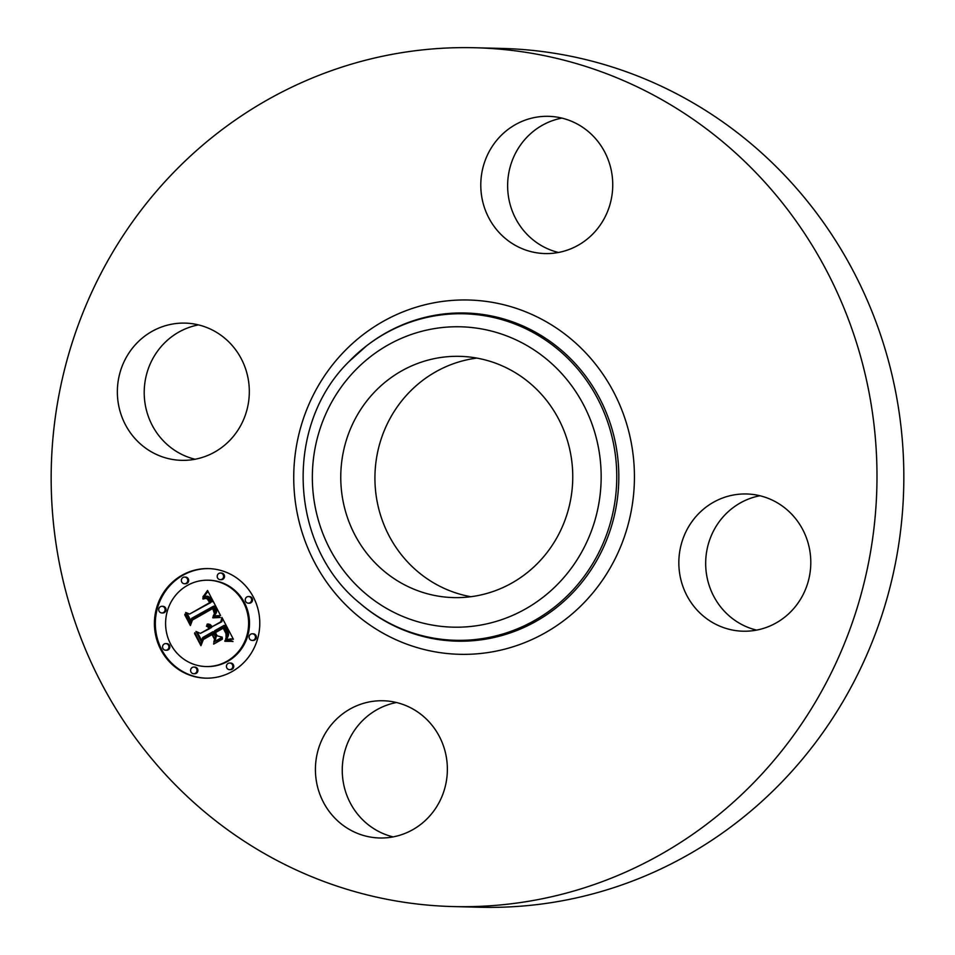 <?xml version="1.0" encoding="UTF-8"?>
<svg xmlns="http://www.w3.org/2000/svg" width="955" height="955" viewBox="0 0 955 955"><rect width="100%" height="100%" fill="white"/><g stroke="black" fill="none" stroke-linecap="round" stroke-linejoin="round"><path stroke-width="1.43" d="M428.091 720.786A68.641 65.979 91.5 0 1 441.998 796.375A68.641 65.979 91.5 0 1 379.648 837.989A68.641 65.979 91.5 0 1 334.692 817.946A68.641 65.979 91.5 0 1 320.785 742.357A68.641 65.979 91.5 0 1 383.134 700.755A68.641 65.979 91.5 0 1 428.091 720.786M393.114 836.89A68.641 65.979 91.5 0 1 361.527 818.626A68.641 65.979 91.5 0 1 345.28 749.639A68.641 65.979 91.5 0 1 396.516 702.522M474.969 47.75L501.817 48.43A429.547 412.906 91.5 0 1 874.541 318.122A429.547 412.906 91.5 0 1 782.599 781.274A429.547 412.906 91.5 0 1 480.031 907.25L453.183 906.57A429.547 412.906 91.5 0 1 80.459 636.878A429.547 412.906 91.5 0 1 172.401 173.726A429.547 412.906 91.5 0 1 474.969 47.75A429.547 412.906 91.5 0 1 847.694 317.442A429.547 412.906 91.5 0 1 755.751 780.593A429.547 412.906 91.5 0 1 453.183 906.57M374.814 391.729A120.676 115.997 91.5 0 1 459.821 356.346A120.676 115.997 91.5 0 1 564.524 432.102A120.676 115.997 91.5 0 1 538.692 562.22A120.676 115.997 91.5 0 1 453.697 597.603A120.676 115.997 91.5 0 1 348.993 521.848A120.676 115.997 91.5 0 1 374.814 391.729M470.815 596.72A120.676 115.997 91.5 0 1 380.281 514.315A120.676 115.997 91.5 0 1 408.979 392.601A120.676 115.997 91.5 0 1 476.867 358.089M195.059 459.248A68.641 65.979 91.5 0 1 146.712 411.283A68.641 65.979 91.5 0 1 163.58 343.919A68.641 65.979 91.5 0 1 198.461 324.891M558.484 252.478A68.641 65.979 91.5 0 1 526.909 234.214A68.641 65.979 91.5 0 1 510.65 165.227A68.641 65.979 91.5 0 1 561.886 118.11M756.539 630.109A68.641 65.979 91.5 0 1 708.18 582.144A68.641 65.979 91.5 0 1 725.048 514.781A68.641 65.979 91.5 0 1 759.941 495.752M698.212 514.1A68.641 65.979 91.5 0 1 746.559 493.974A68.641 65.979 91.5 0 1 806.115 537.068A68.641 65.979 91.5 0 1 791.42 611.081A68.641 65.979 91.5 0 1 743.074 631.207A68.641 65.979 91.5 0 1 683.517 588.113A68.641 65.979 91.5 0 1 698.212 514.1M500.062 233.533A68.641 65.979 91.5 0 1 486.155 157.945A68.641 65.979 91.5 0 1 548.504 116.331A68.641 65.979 91.5 0 1 593.473 136.374A68.641 65.979 91.5 0 1 607.368 211.962A68.641 65.979 91.5 0 1 545.019 253.564A68.641 65.979 91.5 0 1 500.062 233.533M229.952 440.219A68.641 65.979 91.5 0 1 181.605 460.346A68.641 65.979 91.5 0 1 122.037 417.251A68.641 65.979 91.5 0 1 136.732 343.239A68.641 65.979 91.5 0 1 185.079 323.112A68.641 65.979 91.5 0 1 244.635 366.207A68.641 65.979 91.5 0 1 229.952 440.219M232.304 671.437A54.805 52.68 91.5 0 1 205.707 678.157A54.805 52.68 91.5 0 1 155.88 636.305A54.805 52.68 91.5 0 1 181.892 575.304A54.805 52.68 91.5 0 1 208.488 568.595A54.805 52.68 91.5 0 1 258.316 610.436A54.805 52.68 91.5 0 1 232.304 671.437M226.956 661.242A43.178 41.507 91.5 0 1 206.005 666.542A43.178 41.507 91.5 0 1 166.743 633.571A43.178 41.507 91.5 0 1 187.24 585.511A43.178 41.507 91.5 0 1 208.19 580.21A43.178 41.507 91.5 0 1 247.452 613.182A43.178 41.507 91.5 0 1 226.956 661.242M220.569 615.521L213.216 615.951L215.687 611.582L213.657 606.127L191.621 618.351L190.714 622.075L185.676 612.477L189.579 614.077L209.694 602.629L207.271 598.94L205.647 598.379L203.057 599.072L203.26 598.319L207.02 598.045L210.1 602.104L211.21 601.769L207.82 596.684L205.659 596.195L202.878 597.078L207.545 590.465L220.569 615.521M219.829 617.491L212.87 617.873L212.762 617.228L218.695 616.691L220.366 617.503M214.29 613.313L212.774 608.514L192.433 620.058L190.391 625.561L184.757 614.829L185.055 614.041L190.332 624.104L191.943 619.52L213.013 607.535L214.791 611.51L214.517 613.313M233.39 639.253L225.523 639.253L227.612 633.714L223.971 625.441L214.505 630.825L215.185 632.103L223.53 627.351L226.574 633.798L226.049 637.26L226.001 633.69L223.255 628.187L215.46 632.628L217.119 635.803L222.3 637.212L213.825 642.035L215.329 636.603L212.81 631.792L202.627 637.582L201.41 641.772L196.002 631.458L200.419 633.38L209.109 628.438L206.662 625.632L209.658 628.127L210.613 627.59L207.259 624.092L210.076 624.451L212.308 626.623L220.832 621.765L221.954 617.443L233.39 639.253M232.017 641.354L224.831 641.283L226.359 640.375L230.442 640.399L232.996 641.545L228.484 640.948M213.657 644.124L222.408 638.429L222.396 639.158L213.657 644.124M212.058 634.562L203.403 639.48L200.944 645.687L194.557 633.523L194.832 632.688L200.872 644.195L202.89 639.098L212.332 633.726L214.314 638.871L212.058 634.562L212.774 634.574M249.971 602.76A3.319 3.187 91.5 0 1 245.34 600.635A3.319 3.187 91.5 0 1 248.527 596.529A3.319 3.187 91.5 0 1 249.971 602.76M231.158 669.252A3.319 3.187 91.5 0 1 226.526 667.127A3.319 3.187 91.5 0 1 229.713 663.021A3.319 3.187 91.5 0 1 231.158 669.252M253.803 640.029A3.319 3.187 91.5 0 1 249.171 637.904A3.319 3.187 91.5 0 1 252.359 633.798A3.319 3.187 91.5 0 1 253.803 640.029M167.28 649.818A3.319 3.187 91.5 0 1 162.648 647.681A3.319 3.187 91.5 0 1 165.836 643.586A3.319 3.187 91.5 0 1 167.28 649.818M195.321 673.311A3.319 3.187 91.5 0 1 190.69 671.174A3.319 3.187 91.5 0 1 193.877 667.067A3.319 3.187 91.5 0 1 195.321 673.311M183.038 577.489A3.319 3.187 91.5 0 1 187.669 579.625A3.319 3.187 91.5 0 1 184.482 583.732A3.319 3.187 91.5 0 1 183.038 577.489M218.874 573.442A3.319 3.187 91.5 0 1 223.506 575.567A3.319 3.187 91.5 0 1 220.319 579.673A3.319 3.187 91.5 0 1 218.874 573.442M160.392 606.712A3.319 3.187 91.5 0 1 165.024 608.848A3.319 3.187 91.5 0 1 161.837 612.943A3.319 3.187 91.5 0 1 160.392 606.712M212.308 626.623L221.751 621.789L222.575 618.625M209.658 628.127L211.521 627.614L210.207 625.621L207.927 624.451L208.715 624.057M209.097 627.256L207.486 625.931M208.93 628.127L210.028 628.462L200.419 633.38M201.732 640.662L197.172 631.971M214.923 641.414L216.248 636.627L213.729 631.816L212.81 631.792M215.185 632.103L223.768 627.769M226.538 639.134L228.329 635.708L228.46 633.296L224.891 625.465L223.971 625.441M232.495 639.122L230.071 638.883M220.832 621.765L221.751 621.789M207.868 624.021L208.62 624.045M207.259 624.092L208.166 624.116M207.008 624.427L207.927 624.451M207.45 624.546L208.369 624.57M207.868 624.701L208.787 624.725M208.262 624.88L209.181 624.904M208.632 625.095L209.551 625.119M208.978 625.334L209.897 625.358M209.3 625.597L210.207 625.621M209.587 625.883L210.506 625.907M209.861 626.205L210.769 626.229M210.1 626.552L211.019 626.576M210.315 626.934L211.234 626.958M210.47 627.256L211.389 627.28M210.613 627.59L211.521 627.614M206.447 626.265L207.366 626.289M206.805 626.396L207.724 626.408M207.14 626.528L208.059 626.552M207.45 626.695L208.369 626.719M207.748 626.886L208.668 626.91M208.023 627.089L208.942 627.113M208.274 627.316L209.169 627.34M208.512 627.566L209.336 627.59M208.739 627.829L209.503 627.853M209.109 628.438L210.028 628.462M215.329 636.603L216.248 636.627M223.255 628.187L224.019 628.211M223.566 628.688L224.306 628.712M223.852 629.154L224.568 629.178M224.103 629.596L224.807 629.608M224.341 630.002L225.034 630.025M224.544 630.384L225.225 630.396M224.795 630.873L225.487 630.885M225.022 631.339L225.714 631.362M225.237 631.792L225.917 631.804M225.428 632.21L226.096 632.234M225.607 632.616L226.24 632.64M225.762 632.998L226.371 633.01M224.353 626.229L225.273 626.253M225.404 628.283L226.323 628.295M226.049 629.464L226.968 629.488M226.371 630.097L227.29 630.109M226.657 630.694L227.577 630.718M226.908 631.267L227.815 631.291M227.111 631.804L228.03 631.828M227.29 632.329L228.209 632.353M227.433 632.819L228.352 632.843M227.541 633.272L228.46 633.296M227.612 633.714L228.52 633.738M227.648 634.12L228.555 634.132M227.636 634.49L228.555 634.514M227.6 634.86L228.52 634.884M227.529 635.266L228.436 635.29M227.409 635.684L228.329 635.708M227.254 636.125L228.173 636.149M227.063 636.591L227.982 636.615M226.836 637.081L227.744 637.104M226.562 637.594L227.481 637.618M226.251 638.119L227.171 638.143M225.905 638.68L226.824 638.704M230.656 638.919L231.564 638.943M230.979 638.943L231.898 638.967M231.325 638.979L232.244 639.002M231.695 639.014L232.614 639.038M204.024 596.577L207.963 591.252L207.056 591.229M210.1 602.104L212.129 601.793L210.303 598.248L208.405 596.517L206.065 596.171M203.797 598.761L206.232 597.806M208.25 599.024L205.647 598.379M189.579 614.077L210.613 602.653L210.339 602.104M191 620.905L186.822 612.955M214.195 615.772L216.606 610.902L214.577 606.15L213.657 606.127M206.567 591.957L207.474 591.981M206.077 592.661L206.996 592.685M205.588 593.342L206.507 593.353M205.11 593.986L206.029 594.01M204.633 594.607L205.552 594.631M204.155 595.204L205.074 595.228M203.678 595.765L204.597 595.789M203.212 596.314L204.131 596.338M206.447 596.195L207.366 596.218M206.805 596.254L207.724 596.278M207.151 596.362L208.071 596.386M207.498 596.505L208.405 596.517M207.82 596.684L208.739 596.708M208.142 596.911L209.061 596.935M208.465 597.173L209.384 597.197M208.775 597.484L209.694 597.508M209.085 597.83L210.005 597.854M209.396 598.224L210.303 598.248M209.694 598.666L210.601 598.69M209.981 599.143L210.9 599.167M210.267 599.668L211.186 599.68M210.47 600.05L211.377 600.074M210.661 600.468L211.58 600.492M210.852 600.886L211.771 600.91M211.031 601.316L211.95 601.34M211.21 601.769L212.129 601.793M205.385 597.77L206.161 597.794M205.003 597.818L205.922 597.842M204.597 597.902L205.516 597.926M204.167 598.009L205.086 598.033M203.725 598.152L204.645 598.176M203.26 598.319L204.167 598.343M202.77 598.534L203.69 598.546M206.232 598.439L207.151 598.463M206.757 598.63L207.677 598.642M207.271 598.94L208.178 598.964M207.522 599.155L208.381 599.167M207.76 599.394L208.572 599.418M207.999 599.668L208.775 599.692M208.238 599.991L208.99 600.003M208.476 600.337L209.193 600.349M208.703 600.719L209.408 600.731M208.942 601.125L209.623 601.149M209.694 602.629L210.613 602.653M213.884 606.497L214.803 606.52M214.111 606.855L215.018 606.879M214.326 607.225L215.233 607.249M214.529 607.595L215.448 607.619M214.732 607.977L215.651 608.001M214.959 608.431L215.878 608.454M215.162 608.872L216.069 608.896M215.329 609.302L216.236 609.326M215.46 609.72L216.379 609.744M215.567 610.114L216.487 610.138M215.639 610.508L216.558 610.532M215.687 610.878L216.606 610.902M215.699 611.236L216.618 611.26M215.687 611.582L216.606 611.606M215.639 611.916L216.558 611.94M215.567 612.25L216.487 612.274M215.46 612.585L216.367 612.609M215.317 612.919L216.224 612.943M215.138 613.265L216.045 613.289M214.923 613.623L215.842 613.647M214.672 613.981L215.591 614.005M214.398 614.34L215.317 614.363M214.087 614.71L215.006 614.734M213.741 615.092L214.66 615.104M213.359 615.462L214.278 615.486M214.589 643.598L222.396 638.99M213.681 643.407L214.6 643.431M213.753 617.754L218.038 616.679M220.366 617.479L218.623 617.408M217.322 616.691L218.241 616.715M216.558 616.739L217.477 616.763M215.735 616.811L216.654 616.835M214.875 616.906L215.782 616.93M213.944 617.037L214.863 617.061M212.762 617.228L213.669 617.252M219.256 617.431L220.163 617.455M225.762 641.103L229.045 640.268M227.923 640.244L228.842 640.268M227.135 640.292L228.042 640.316M226.359 640.375L227.278 640.399M225.607 640.507L226.526 640.53M224.879 640.686L225.798 640.71M229.307 640.984L230.227 641.008M230.179 641.068L231.098 641.091M231.086 641.187L232.005 641.211M192.743 619.89L213.24 607.953M191.943 619.52L192.862 619.544M190.332 624.104L190.928 624.116M184.757 614.829L185.473 614.853M212.774 608.514L213.55 608.538M212.965 608.812L213.705 608.824M213.132 609.099L213.86 609.123M213.299 609.397L214.004 609.409M213.514 609.827L214.207 609.839M213.693 610.257L214.386 610.281M213.86 610.699L214.553 610.711M213.992 611.128L214.696 611.14M214.111 611.558L214.791 611.582M214.195 612L214.839 612.012M203.737 639.301L212.547 634.144M202.89 639.098L203.809 639.122M200.872 644.195L201.529 644.219M194.557 633.523L195.286 633.547M208.942 568.607A54.805 52.68 -88.5 0 0 182.811 575.328A54.805 52.68 -88.5 0 0 156.739 636.102A54.805 52.68 -88.5 0 0 206.161 678.169M206.005 666.542L206.913 666.554A43.178 41.507 -88.5 0 0 227.875 661.266A43.178 41.507 -88.5 0 0 248.36 613.206A43.178 41.507 -88.5 0 0 209.109 580.234L208.19 580.21M248.36 603.166L249.279 603.19A3.319 3.187 -88.5 0 0 252.466 599.083A3.319 3.187 -88.5 0 0 249.446 596.553L248.527 596.529M229.546 669.658L230.465 669.682A3.319 3.187 -88.5 0 0 233.653 665.575A3.319 3.187 -88.5 0 0 230.632 663.045L229.713 663.021M252.192 640.435L253.099 640.459A3.319 3.187 -88.5 0 0 256.286 636.364A3.319 3.187 -88.5 0 0 253.266 633.822L252.359 633.798M165.669 650.224L166.576 650.248A3.319 3.187 -88.5 0 0 169.763 646.141A3.319 3.187 -88.5 0 0 166.743 643.61L165.836 643.586M193.71 673.717L194.629 673.741A3.319 3.187 -88.5 0 0 197.816 669.634A3.319 3.187 -88.5 0 0 194.796 667.091L193.877 667.067M184.482 583.732L185.389 583.756A3.319 3.187 -88.5 0 0 188.589 579.649A3.319 3.187 -88.5 0 0 185.568 577.107L184.649 577.083M220.319 579.673L221.238 579.697A3.319 3.187 -88.5 0 0 224.425 575.59A3.319 3.187 -88.5 0 0 221.405 573.06L220.486 573.036M161.837 612.943L162.756 612.967A3.319 3.187 -88.5 0 0 165.943 608.872A3.319 3.187 -88.5 0 0 162.923 606.33L162.004 606.306M348.885 361.682A163.317 156.99 91.5 0 1 366.541 345.853L367.353 345.233A164.129 157.766 91.5 0 1 580.688 369.836A164.129 157.766 91.5 0 1 572.499 593.019A164.129 157.766 91.5 0 1 360.787 604.014L360.011 603.345C289.067 546.224 283.528 425.846 348.826 361.742L366.541 345.853A163.317 156.99 91.5 0 1 578.826 370.337A163.317 156.99 91.5 0 1 570.672 592.41A163.317 156.99 91.5 0 1 360.011 603.345M584.412 602.342A177.212 170.348 91.5 0 1 343.502 602.581A177.212 170.348 91.5 0 1 343.752 351.977A177.212 170.348 91.5 0 1 584.663 351.738A177.212 170.348 91.5 0 1 584.412 602.342M558.77 583.099A150.233 144.408 91.5 0 1 354.532 583.302A150.233 144.408 91.5 0 1 354.747 370.85A150.233 144.408 91.5 0 1 558.973 370.647A150.233 144.408 91.5 0 1 558.77 583.099M232.089 639.062L232.996 639.086"/></g></svg>
